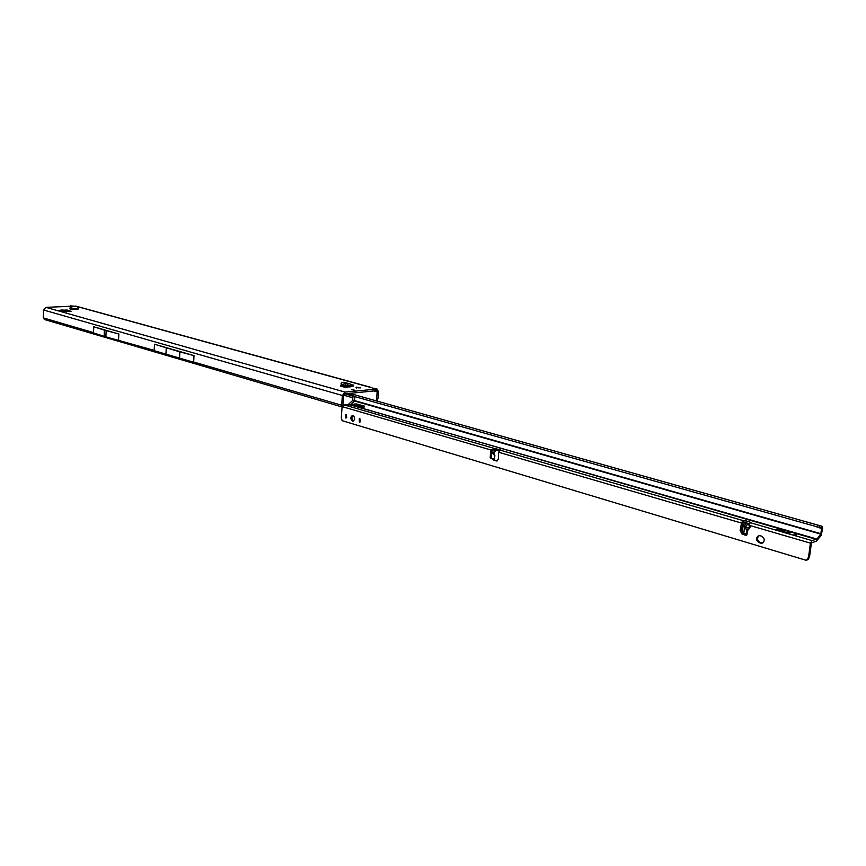 <?xml version="1.0" encoding="UTF-8"?>
<svg xmlns="http://www.w3.org/2000/svg" width="866" height="866" viewBox="0 0 866 866"><rect width="100%" height="100%" fill="white"/><g stroke="black" fill="none" stroke-linecap="round" stroke-linejoin="round"><path stroke-width="1.3" d="M356.64 388.109L356.045 387.708M64.918 311.717L63.943 310.147L62.753 310.039L62.32 311.273L63.51 311.381L63.943 310.147L67.104 310.006L71.553 311.489L60.458 311.392L57.167 310.461L58.661 310.385L59.299 311.067M62.753 310.039L60.566 310.147L62.352 311.457M356.651 387.308L360.505 387.881L356.619 387.654M354.681 390.176L351.412 389.668L354.681 390.176M373.235 391.021L374.404 390.902M377.013 389.018L372.575 388.087M44.534 319.522L43.3 317.898L43.592 310.017L45.93 307.354L70.308 306.283M376.894 401.045L377.977 398.555L378.507 391.854L377.056 389.04L345.025 392.092L342.384 395.502L341.659 405.256L342.503 407.096L343.077 406.122M351.022 386.756L344.408 387.167L340.316 386.02L341.009 385.673L344.062 385.392L346.097 387.221M350.947 386.106L353.642 385.132L353.707 385.944L350.936 386.204M72.571 309.649L78.211 309.054L72.571 309.649L69.81 308.881L71.662 308.523M345.263 386.983L344.148 387.091M373.906 391.064L377.219 391.984L376.309 390.707L344.895 393.846L343.726 395.361L342.947 405.927M60.566 310.147L61.031 311.479M66.487 311.728L65.621 310.071L67.104 310.006M76.944 306.402L75.591 306.066M377.219 391.984L376.255 400.861M77.756 306.716L371.525 387.687M67.851 311.663L68.273 310.331L68.078 311.587M343.564 405.992L342.871 407.193L343.564 405.992L342.968 405.505M179.511 358.437L179.857 351.877L154.494 344.235L154.148 350.665L193.659 362.248M166.25 347.948L165.904 354.454M104.407 330.152L118.848 333.995L93.799 326.774L104.407 330.152L104.136 336.354L154.18 350.362M104.136 336.354L93.506 332.923L93.799 326.774M193.681 362.02L341.659 405.256M179.857 351.877L194.006 355.612L193.659 361.923M194.006 355.612L154.494 344.235M118.848 333.995L118.566 339.937M344.841 393.857L353.014 396.184M343.748 395.188L352.895 397.808M106.15 330.65L105.868 336.863M67.732 310.634L66.79 311.717M61.735 311.489L60.349 310.309L57.167 310.461M349.615 386.94L349.507 385.489L347.114 385.857L340.988 384.06L346.995 385.814L347.515 384.125L347.114 385.857L341.637 384.32M349.615 386.593L344.062 385.392M345.069 385.197L345.599 383.508L341.518 382.382L340.988 384.06M345.599 383.508L347.515 384.125M347.569 384.147L349.409 383.779L343.845 382.231L349.409 383.779M351.152 386.788L349.994 383.79M342.286 382.599L343.845 382.231M350.838 384.634L353.642 385.132M71.64 309.389L71.499 308.123L70.124 307.863L70.406 305.85L70.124 307.863M72.419 309.324L71.477 306.683L77.269 306.423L70.406 305.85M76.295 306.348L71.477 306.683M77.269 306.423L78.232 308.404L72.452 308.664M78.211 309.054L78.232 308.404M353.599 420.973L353.588 420.963C351.574 419.35 351.369 417.52 352.96 415.496C355.157 417.564 355.201 419.447 353.09 421.136L352.538 421.093C350.34 419.014 350.297 417.141 352.408 415.453L352.96 415.496M346.736 417.856L346.357 414.608M345.88 418.072L345.805 414.489L345.88 418.072M360.256 421.894L359.866 418.603M359.401 422.099L359.314 418.495L359.401 422.099M749.555 525.705L750.216 526.95L749.685 528.152L748.635 523.952L750.021 525.532L810.424 543.144L811.994 540.59L817.017 539.074L351.834 405.375L354.281 404.032L356.413 403.957L364.283 406.078L362.919 407.453L354.865 405.721M493.847 451.998L494.389 455.3L492.386 452.712L495.233 451.489L495.384 449.909L491.715 449.844L490.762 451.11L490.178 457.41L491.628 458.688M749.685 528.152L747.455 530.728L745.063 528.043L747.704 523.681L747.997 524.201L744.998 526.82L745.301 527.827L749.285 527.881L746.817 530.674L746.968 534.593L745.81 535.372L741.935 533.932L740.138 530.544L741.502 523.053L742.822 522.393L742.671 520.834L746.654 520.996L750.952 522.479L749.079 523.8L745.767 523.854L744.782 525.348L743.872 532.547L744.262 533.673L746.47 533.413M779.562 529.732L776.326 529.581L778.393 529.072L781.056 529.667L778.794 529.18L779.552 529.819M796.265 535.318L794.479 534.701L796.579 534.16L794.003 534.636L796.265 535.318M783.513 530.869L780.959 530.75L782.68 531.388L780.45 530.706L782.344 530.209L785.007 530.815L782.745 530.328L783.503 530.966M495.374 449.984L499.097 450.861M493.577 449.508L495.071 448.491L500.396 449.887L498.643 452.247L498.318 459.045L496.943 460.993L493.479 460.333L494.54 460.182L494.021 458.655M742.822 522.393L748.343 523.324M790.193 532.774L783.654 531.897L789.803 532.839L787.14 531.204L790.171 532.947L787.14 531.204M760.034 535.718L761.593 536.173C764.905 538.609 765.089 540.958 762.145 543.22L759.146 542.711C755.845 540.254 755.661 537.916 758.616 535.675L760.034 535.718M342.081 406.977L341.291 417.585L342.102 420.67L806.3 560.334L808.519 557.293L810.424 543.144M493.858 459.002L492.797 459.164L493.479 460.333M342.99 405.18L345.653 405.331L494.681 448.556L494.594 449.53M762.632 543.036L760.164 542.452C757.057 540.352 756.722 538.067 759.157 535.599M497.441 460.799L494.54 460.182M746.763 535.101L742.963 533.694L741.166 530.306L742.53 522.815M806.3 560.334L808.238 559.263L809.537 557.022L811.442 542.885L816.292 541.228L821.185 535.415L822.668 528.206L822.061 526.279L353.155 394.376M494.475 458.46L494.389 455.3M494.713 451.771L495.384 449.909M494.876 450.06L491.715 449.844M494.075 458.655L491.78 458.764L491.325 457.757L491.92 451.446L492.873 450.179M748.592 523.659L747.997 524.201L748.635 523.952M749.242 523.529L744.23 523.41L743.245 524.893L742.335 532.092L742.725 533.218L744.111 533.586M342.99 405.136L348.24 404.563L352.462 400.644L354.432 400.98L350.838 404.574L345.653 405.331M354.876 396.639L354.432 400.98L820.795 534.116L817.017 539.074M495.071 448.491L494.962 449.638M353.025 396.098L352.462 400.644M820.795 534.116L821.542 528.065L353.101 396.13L352.971 394.636M352.083 395.297L352.733 395.968M817.082 527.221L817.461 525.413M352.971 405.818L357.68 405.093L364.305 406.998M352.592 405.743L352.202 404.974L348.879 404.238M780.558 530.631L782.572 530.371M796.298 534.246L794.1 534.733M776.586 529.667L778.621 529.223M742.952 522.36L743.169 520.628L500.061 450.114M348.24 404.563L351.899 405.483M498.643 452.247L741.502 523.053L742.671 520.834M745.063 528.043L747.455 530.728L746.968 534.593M64.863 311.37L63.824 311.522M61.345 310.006L62.049 311.067M358.156 387.232L358.102 387.946M45.93 307.354L345.025 392.092M376.439 388.975L373.668 388.217M351.888 395.372L352.083 394.279L349.063 393.435M43.592 310.017L342.384 395.502M43.3 317.898L93.539 332.609M377.977 398.555L376.699 398.685M347.948 393.543L352.007 394.701M356.749 387.113L356.673 388.12M348.933 385.597L349.68 385.803M346.389 383.768L347.775 384.147M76.121 306.283L70.417 306.532M496.445 448.588L496.294 450.103M746.784 521.04L746.568 522.772M343.391 406.988L491.228 450.082M750.281 522.685L811.994 540.59M354.183 405.927L816.53 539.442M820.946 533.727L352.722 400.06M818.727 527.621L821.661 528.455M352.04 395.535L352.245 394.376M354.281 404.032L354.8 405.093M364.283 406.078L364.564 406.641M357.16 404.032L357.68 405.093M356.413 403.957L356.944 405.017M499.52 449.411L499.422 450.482M352.819 394.29L821.888 526.257M819.084 527.708L819.463 525.9M821.228 528.054L821.607 526.257M496.467 460.983L497.387 460.842M741.935 533.932L742.963 533.694M740.138 530.544L741.166 530.306M745.81 535.372L746.719 535.156M808.519 557.293L809.537 557.022M807.231 559.533L808.238 559.263M806.462 560.064L807.48 559.793M744.23 523.41L745.767 523.854M743.245 524.893L744.782 525.348M742.335 532.092L743.872 532.547M491.325 457.757L490.178 457.41M491.92 451.446L490.762 451.11M492.44 452.886L493.263 452.16M760.694 543.166L761.723 542.917M759.146 542.711L760.164 542.452M371.882 387.611L77.626 306.586M44.296 319.478L342.633 407.139M494.583 458.482L494.865 455.451M822.04 526.279L353.003 394.322M742.725 533.218L744.262 533.673M491.78 458.764L490.632 458.417"/></g></svg>

